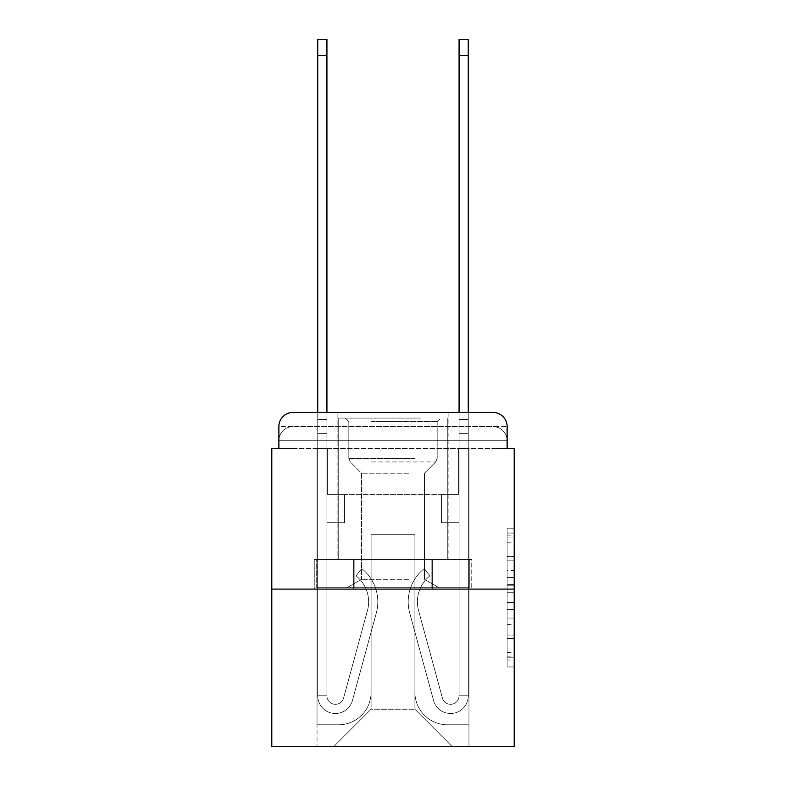 <?xml version="1.0" encoding="UTF-8"?>
<svg xmlns="http://www.w3.org/2000/svg" width="786" height="786" viewBox="0 0 786 786"><rect width="100%" height="100%" fill="white"/><g stroke="black" fill="none" stroke-linecap="round" stroke-linejoin="round"><path stroke-width="0.59" stroke-dasharray="3.93 2.95" d="M507.127 570.538L507.127 592.732L514.201 592.732L514.201 660.014L514.201 535.158L514.201 592.732L507.127 592.732L507.127 533.075L507.127 666.95L507.127 528.221L507.127 657.243L514.201 657.243L507.127 657.243L514.201 657.243L507.127 657.243L507.127 635.049L507.127 666.95L514.201 666.95L514.201 528.221L514.201 656.9L514.201 602.44L507.127 602.44L514.201 602.44L514.201 635.049L514.201 537.929L507.127 537.929L514.201 537.929L514.201 666.95L514.201 535.158L514.201 666.95L507.127 666.95L507.127 528.221L514.201 528.221L514.201 535.158L514.201 528.221L514.201 535.158L514.201 528.221L514.201 533.075L514.201 528.221L507.127 528.221L507.127 537.929L514.201 537.929L507.127 537.929L507.127 570.538L514.201 570.538M278.873 448.472L293.001 448.472L278.873 448.472L293.001 448.472L278.873 448.472L278.873 440.7L492.999 440.7L278.873 440.7L293.001 440.7L293.001 426.572L492.999 426.572L293.001 426.572L492.999 426.572L492.999 440.7L507.127 440.7L492.999 440.7L492.999 426.572L492.999 440.7L507.127 440.7L492.999 440.7L507.127 440.7L492.999 440.7L507.127 440.7L492.999 440.7L507.127 440.7L492.999 440.7L507.127 440.7L492.999 440.7L507.127 440.7L492.999 440.7L507.127 440.7L492.999 440.7L492.999 426.572L492.999 440.7L492.999 426.572L492.999 440.7L492.999 426.572L492.999 440.7L492.999 426.572L492.999 440.7L492.999 426.572L492.999 440.7L492.999 426.572L492.999 440.7L492.999 426.572L507.127 426.572L278.873 426.572A14.138 14.138 0 0 1 293.001 412.434L492.999 412.434L293.001 412.434A14.138 14.138 0 0 0 278.873 426.572L293.001 426.572A14.138 14.138 0 0 0 278.873 440.7L293.001 440.7L293.001 426.572A14.138 14.138 0 0 0 278.873 440.7L293.001 440.7L278.873 440.7L293.001 440.7L278.873 440.7L293.001 440.7L278.873 440.7L293.001 440.7L278.873 440.7L293.001 440.7L278.873 440.7L278.873 448.472L278.873 440.7L278.873 448.472L278.873 440.7L278.873 448.472L278.873 440.7L278.873 448.472L271.799 448.472L271.799 746.7L514.201 746.7L514.201 448.472L507.127 448.472L507.127 426.572A14.138 14.138 0 0 0 492.999 412.434A14.138 14.138 0 0 1 507.127 426.572L507.127 448.472L278.873 448.472L278.873 426.572L278.873 448.472L507.127 448.472L492.999 448.472L507.127 448.472L492.999 448.472L507.127 448.472L492.999 448.472L507.127 448.472L492.999 448.472L507.127 448.472L492.999 448.472L507.127 448.472L492.999 448.472L507.127 448.472L492.999 448.472L507.127 448.472L492.999 448.472L492.999 426.572L492.999 448.472L492.999 440.7L492.999 448.472L492.999 440.7L492.999 448.472L492.999 440.7L492.999 448.472L492.999 440.7L492.999 448.472L492.999 440.7L492.999 448.472L492.999 440.7L492.999 448.472L492.999 440.7L492.999 448.472L492.999 440.7L492.999 448.472L507.127 448.472L507.127 440.7A14.138 14.138 0 0 0 492.999 426.572L492.999 412.434A14.138 14.138 0 0 1 507.127 426.572A14.138 14.138 0 0 0 492.999 412.434L492.999 426.572A14.138 14.138 0 0 1 507.127 440.7A14.138 14.138 0 0 0 492.999 426.572A14.138 14.138 0 0 1 507.127 440.7A14.138 14.138 0 0 0 492.999 426.572A14.138 14.138 0 0 1 507.127 440.7A14.138 14.138 0 0 0 492.999 426.572A14.138 14.138 0 0 1 507.127 440.7L507.127 448.472M448.118 412.434L448.118 559.426L337.882 559.426L448.118 559.426L337.882 559.426L337.882 412.434L448.118 412.434L337.882 412.434L448.118 412.434L337.882 412.434L448.118 412.434L448.118 559.426L337.882 559.426L337.882 412.434M514.201 584.411L514.201 577.474L514.201 584.411L507.127 584.411L507.127 556.488L507.127 638.684L507.127 618.051L514.201 618.051L507.127 618.051L507.127 666.95L514.201 666.95L507.127 666.95L514.201 666.95L507.127 666.95L507.127 528.221L514.201 528.221L507.127 528.221L514.201 528.221L507.127 528.221L507.127 584.411L514.201 584.411M271.799 589.107L514.201 589.107M317.74 412.434L326.927 412.434L326.927 419.498L326.927 39.3L326.927 494.414L344.592 494.414L326.927 494.414L344.592 494.414L326.927 494.414L326.927 695.816A8.479 8.479 0 0 0 343.59 698.047A8.479 8.479 0 0 1 326.927 695.816A8.479 8.479 0 0 0 343.59 698.047L367.445 610.565A33.218 33.218 0 0 0 356.048 575.814A33.218 33.218 0 0 1 367.445 610.565A33.218 33.218 0 0 0 356.048 575.814L361.757 568.612A42.405 42.405 0 0 1 376.307 612.982L352.452 700.464A17.665 17.665 0 0 1 317.74 695.816L317.74 419.498L326.927 419.498L326.927 39.3L326.927 494.414L326.927 39.3L326.927 494.414L344.592 494.414L344.592 522.68L344.592 494.414L344.592 522.68L326.927 522.68L326.927 695.816L317.74 695.816L317.74 419.498L326.927 419.498L326.927 39.3L326.927 494.414L344.592 494.414L326.927 494.414L326.927 522.68L326.927 39.3L326.927 494.414L344.592 494.414L326.927 494.414L344.592 494.414L344.592 522.68L326.927 522.68L326.927 695.816L317.74 695.816L317.74 39.3L317.74 433.636L317.74 419.498L326.927 419.498L326.927 39.3L317.74 39.3L317.74 419.498L326.927 419.498L326.927 433.636L326.927 419.498L317.74 419.498L326.927 419.498L317.74 419.498L317.74 39.3L317.74 433.636L317.74 419.498L326.927 419.498L317.74 419.498L326.927 419.498L317.74 419.498L317.74 39.3L317.74 433.636L317.74 419.498L326.927 419.498L317.74 419.498L326.927 419.498L317.74 419.498L317.74 39.3L317.74 433.636L317.74 419.498L326.927 419.498L317.74 419.498L326.927 419.498L317.74 419.498L317.74 39.3L317.74 433.636L317.74 419.498L326.927 419.498L317.74 419.498L326.927 419.498L317.74 419.498L317.74 39.3L317.74 433.636L317.74 419.498L326.927 419.498L317.74 419.498L326.927 419.498L326.927 695.816A8.479 8.479 0 0 0 343.59 698.047L367.445 610.565A33.218 33.218 0 0 0 356.048 575.814L361.757 568.612A42.405 42.405 0 0 1 376.307 612.982L352.452 700.464A17.665 17.665 0 0 1 317.74 695.816L317.74 433.636L326.927 433.636L326.927 494.414L326.927 419.498L317.74 419.498L317.74 39.3L317.74 433.636L326.927 433.636L326.927 494.414L344.592 494.414L344.592 522.68L326.927 522.68L326.927 494.414L344.592 494.414L326.927 494.414L326.927 695.816A8.479 8.479 0 0 0 343.59 698.047A8.479 8.479 0 0 1 326.927 695.816L317.74 695.816L317.74 433.636L326.927 433.636L326.927 419.498L317.74 419.498L326.927 419.498L317.74 419.498L317.74 55.551L317.74 433.636L326.927 433.636L326.927 494.414L326.927 433.636L326.927 494.414L344.592 494.414L326.927 494.414L344.592 494.414L344.592 522.68L326.927 522.68L326.927 695.816L317.74 695.816L317.74 433.636L326.927 433.636L326.927 522.68L326.927 494.414L344.592 494.414L344.592 522.68L344.592 494.414L326.927 494.414L344.592 494.414L326.927 494.414L326.927 695.816A8.479 8.479 0 0 0 343.59 698.047L367.445 610.565A33.218 33.218 0 0 0 356.048 575.814A33.218 33.218 0 0 1 367.445 610.565A33.218 33.218 0 0 0 356.048 575.814L361.757 568.612A42.405 42.405 0 0 1 376.307 612.982L352.452 700.464A17.665 17.665 0 0 1 317.74 695.816L317.74 433.636L326.927 433.636L326.927 494.414L344.592 494.414L344.592 522.68L344.592 494.414L344.592 522.68L326.927 522.68L326.927 695.816A8.479 8.479 0 0 0 343.59 698.047L367.445 610.565A33.218 33.218 0 0 0 356.048 575.814L361.757 568.612A42.405 42.405 0 0 1 376.307 612.982L352.452 700.464A17.665 17.665 0 0 1 317.74 695.816L317.74 433.636L326.927 433.636L326.927 494.414L344.592 494.414L326.927 494.414L326.927 522.68L326.927 494.414L344.592 494.414L326.927 494.414L344.592 494.414L344.592 522.68L326.927 522.68L326.927 695.816L317.74 695.816L317.74 433.636L326.927 433.636L326.927 695.816L317.74 695.816L317.74 433.636L326.927 433.636L317.74 433.636L326.927 433.636L317.74 433.636L326.927 433.636L317.74 433.636L326.927 433.636L317.74 433.636L326.927 433.636L317.74 433.636L317.74 695.816L317.74 419.498L326.927 419.498L317.74 419.498L326.927 419.498L317.74 419.498L317.74 412.434M459.073 412.434L468.26 412.434L468.26 419.498L459.073 419.498L459.073 39.3L459.073 494.414L441.408 494.414L459.073 494.414L441.408 494.414L459.073 494.414L459.073 695.816A8.479 8.479 0 0 1 442.41 698.047A8.479 8.479 0 0 0 459.073 695.816A8.479 8.479 0 0 1 442.41 698.047L418.555 610.565A33.218 33.218 0 0 1 429.952 575.814A33.218 33.218 0 0 0 418.555 610.565A33.218 33.218 0 0 1 429.952 575.814L424.244 568.612A42.405 42.405 0 0 0 409.693 612.982L433.548 700.464A17.665 17.665 0 0 0 468.26 695.816L468.26 419.498L459.073 419.498L459.073 39.3L459.073 494.414L459.073 39.3L459.073 494.414L441.408 494.414L441.408 522.68L441.408 494.414L441.408 522.68L459.073 522.68L459.073 695.816L468.26 695.816L468.26 39.3L468.26 433.636L468.26 419.498L459.073 419.498L459.073 39.3L459.073 494.414L441.408 494.414L459.073 494.414L459.073 522.68L459.073 39.3L459.073 494.414L441.408 494.414L459.073 494.414L441.408 494.414L441.408 522.68L459.073 522.68L459.073 695.816L468.26 695.816L468.26 419.498L459.073 419.498L459.073 412.434M414.91 692.289A32.511 32.511 0 0 0 447.411 724.79A32.511 32.511 0 0 1 414.91 692.289L414.91 534.696L414.91 692.289A32.511 32.511 0 0 0 447.411 724.79L468.967 724.79L447.411 724.79A32.511 32.511 0 0 1 414.91 692.289L414.91 534.696L371.09 534.696L414.91 534.696L414.91 692.289A32.511 32.511 0 0 0 447.411 724.79L468.967 724.79L447.411 724.79A32.511 32.511 0 0 1 414.91 692.289L414.91 534.696L371.09 534.696L371.09 692.289L371.09 534.696L414.91 534.696L414.91 692.289A32.511 32.511 0 0 0 447.411 724.79L468.967 724.79L447.411 724.79A32.511 32.511 0 0 1 414.91 692.289L414.91 534.696L371.09 534.696L371.09 692.289A32.511 32.511 0 0 1 338.589 724.79A32.511 32.511 0 0 0 371.09 692.289L371.09 534.696L414.91 534.696L414.91 692.289A32.511 32.511 0 0 0 447.411 724.79L468.967 724.79L447.411 724.79A32.511 32.511 0 0 1 414.91 692.289L414.91 534.696L371.09 534.696L371.09 692.289A32.511 32.511 0 0 1 338.589 724.79L317.033 724.79L338.589 724.79A32.511 32.511 0 0 0 371.09 692.289L371.09 534.696L414.91 534.696L414.91 692.289A32.511 32.511 0 0 0 447.411 724.79L468.967 724.79L447.411 724.79A32.511 32.511 0 0 1 414.91 692.289L414.91 534.696L371.09 534.696L371.09 692.289A32.511 32.511 0 0 1 338.589 724.79L317.033 724.79L338.589 724.79A32.511 32.511 0 0 0 371.09 692.289L371.09 534.696L414.91 534.696L414.91 692.289A32.511 32.511 0 0 0 447.411 724.79L468.967 724.79L447.411 724.79A32.511 32.511 0 0 1 414.91 692.289L414.91 534.696L371.09 534.696L371.09 692.289A32.511 32.511 0 0 1 338.589 724.79L317.033 724.79L338.589 724.79A32.511 32.511 0 0 0 371.09 692.289L371.09 534.696L414.91 534.696L414.91 692.289A32.511 32.511 0 0 0 447.411 724.79L468.967 724.79L447.411 724.79A32.511 32.511 0 0 1 414.91 692.289L414.91 534.696L371.09 534.696L371.09 692.289A32.511 32.511 0 0 1 338.589 724.79L317.033 724.79L338.589 724.79A32.511 32.511 0 0 0 371.09 692.289L371.09 534.696L414.91 534.696L414.91 692.289M317.033 448.472L317.033 724.79L338.589 724.79A32.511 32.511 0 0 0 371.09 692.289A32.511 32.511 0 0 1 338.589 724.79L317.033 724.79L317.033 448.472L327.634 448.472L327.634 494.414L458.366 494.414L327.634 494.414L458.366 494.414L327.634 494.414L458.366 494.414L327.634 494.414L458.366 494.414L327.634 494.414L458.366 494.414L327.634 494.414L458.366 494.414L327.634 494.414L458.366 494.414L327.634 494.414L458.366 494.414L327.634 494.414L458.366 494.414L327.634 494.414L327.634 448.472L317.033 448.472L317.033 724.79L317.033 448.472L327.634 448.472L327.634 494.414L327.634 448.472L317.033 448.472L317.033 724.79L317.033 448.472L327.634 448.472L327.634 494.414L327.634 448.472L317.033 448.472L317.033 724.79L317.033 448.472L327.634 448.472L327.634 494.414L327.634 448.472L317.033 448.472L317.033 724.79L317.033 448.472L327.634 448.472L327.634 494.414L327.634 448.472L317.033 448.472L317.033 724.79L317.033 448.472L327.634 448.472L327.634 494.414L327.634 448.472L317.033 448.472L317.033 724.79L317.033 448.472L327.634 448.472L327.634 494.414L327.634 448.472L317.033 448.472L317.033 724.79L338.589 724.79A32.511 32.511 0 0 0 371.09 692.289L371.09 534.696L371.09 692.289A32.511 32.511 0 0 1 338.589 724.79A32.511 32.511 0 0 0 371.09 692.289L371.09 534.696L414.91 534.696L371.09 534.696L371.09 692.289A32.511 32.511 0 0 1 338.589 724.79L317.033 724.79L317.033 448.472L327.634 448.472L327.634 494.414L327.634 448.472L317.033 448.472L317.033 746.7L333.637 746.7L317.033 746.7L317.033 448.472L327.634 448.472L327.634 494.414L327.634 448.472L317.033 448.472M458.366 448.472L458.366 494.414L458.366 448.472L468.967 448.472L468.967 724.79L447.411 724.79L468.967 724.79L468.967 448.472L458.366 448.472L458.366 494.414L458.366 448.472L468.967 448.472L468.967 724.79L468.967 448.472L458.366 448.472L458.366 494.414L458.366 448.472L468.967 448.472L468.967 724.79L468.967 448.472L458.366 448.472L458.366 494.414L458.366 448.472L468.967 448.472L468.967 724.79L468.967 448.472L458.366 448.472L458.366 494.414L458.366 448.472L468.967 448.472L468.967 724.79L468.967 448.472L458.366 448.472L458.366 494.414L458.366 448.472L468.967 448.472L468.967 724.79L468.967 448.472L458.366 448.472L458.366 494.414L458.366 448.472L468.967 448.472L468.967 724.79L468.967 448.472L458.366 448.472L458.366 494.414L458.366 448.472L468.967 448.472L468.967 724.79L468.967 448.472L458.366 448.472L458.366 494.414L458.366 448.472L468.967 448.472L468.967 746.7L333.637 746.7L468.967 746.7L468.967 448.472L458.366 448.472M414.91 534.696L414.91 709.247L414.91 534.696L371.09 534.696L371.09 709.247L414.91 709.247L371.09 709.247L371.09 534.696L371.09 709.247L333.637 746.7L371.09 709.247L333.637 746.7L371.09 709.247L371.09 534.696L414.91 534.696L414.91 709.247L452.363 746.7L414.91 709.247L452.363 746.7L414.91 709.247L414.91 534.696L371.09 534.696L414.91 534.696M353.631 589.107L471.747 589.107L353.631 589.107L353.631 559.426L314.253 559.426L471.747 559.426L353.631 559.426L353.631 589.107L353.631 559.426L314.253 559.426L314.253 589.107L314.253 559.426L432.369 559.426L432.369 589.107L471.747 589.107L432.369 589.107L432.369 559.426L471.747 559.426L471.747 589.107L471.747 559.426L353.631 559.426L353.631 589.107M293.001 412.434A14.138 14.138 0 0 0 278.873 426.572A14.138 14.138 0 0 1 293.001 412.434L293.001 426.572A14.138 14.138 0 0 0 278.873 440.7L293.001 440.7L278.873 440.7A14.138 14.138 0 0 1 293.001 426.572A14.138 14.138 0 0 0 278.873 440.7A14.138 14.138 0 0 1 293.001 426.572A14.138 14.138 0 0 0 278.873 440.7A14.138 14.138 0 0 1 293.001 426.572L293.001 412.434M432.369 559.426L432.369 589.107L432.369 559.426M507.127 592.732L514.201 592.732L507.127 592.732M507.127 533.075L507.127 528.221L507.127 533.075L514.201 533.075L507.127 533.075M507.127 638.34L507.127 609.376L507.127 638.34L514.201 638.34L507.127 638.34M507.127 609.376L507.127 602.44L514.201 602.44L507.127 602.44L507.127 609.376L514.201 609.376L507.127 609.376M507.127 556.488L507.127 537.929L507.127 556.488L514.201 556.488L507.127 556.488M507.127 528.221L514.201 528.221L507.127 528.221L507.127 535.158L507.127 528.221L514.201 528.221M507.127 666.95L514.201 666.95L507.127 666.95L507.127 660.014L507.127 666.95M468.26 39.3L468.26 695.816L468.26 433.636L468.26 695.816L468.26 433.636L468.26 695.816L468.26 433.636L468.26 695.816L468.26 433.636L468.26 695.816L468.26 433.636L468.26 695.816L459.073 695.816L468.26 695.816A17.665 17.665 0 0 1 433.548 700.464A17.665 17.665 0 0 0 468.26 695.816A17.665 17.665 0 0 1 433.548 700.464A17.665 17.665 0 0 0 468.26 695.816L459.073 695.816L468.26 695.816A17.665 17.665 0 0 1 433.548 700.464A17.665 17.665 0 0 0 468.26 695.816A17.665 17.665 0 0 1 433.548 700.464A17.665 17.665 0 0 0 468.26 695.816L459.073 695.816L468.26 695.816A17.665 17.665 0 0 1 433.548 700.464A17.665 17.665 0 0 0 468.26 695.816A17.665 17.665 0 0 1 433.548 700.464A17.665 17.665 0 0 0 468.26 695.816L459.073 695.816L468.26 695.816A17.665 17.665 0 0 1 433.548 700.464A17.665 17.665 0 0 0 468.26 695.816A17.665 17.665 0 0 1 433.548 700.464A17.665 17.665 0 0 0 468.26 695.816L459.073 695.816L468.26 695.816A17.665 17.665 0 0 1 433.548 700.464A17.665 17.665 0 0 0 468.26 695.816A17.665 17.665 0 0 1 433.548 700.464A17.665 17.665 0 0 0 468.26 695.816L459.073 695.816L468.26 695.816A17.665 17.665 0 0 1 433.548 700.464A17.665 17.665 0 0 0 468.26 695.816A17.665 17.665 0 0 1 433.548 700.464A17.665 17.665 0 0 0 468.26 695.816L459.073 695.816L468.26 695.816A17.665 17.665 0 0 1 433.548 700.464A17.665 17.665 0 0 0 468.26 695.816A17.665 17.665 0 0 1 433.548 700.464A17.665 17.665 0 0 0 468.26 695.816A17.665 17.665 0 0 1 433.548 700.464A17.665 17.665 0 0 0 468.26 695.816A17.665 17.665 0 0 1 433.548 700.464L409.693 612.982A42.405 42.405 0 0 1 424.244 568.612A42.405 42.405 0 0 0 409.693 612.982A42.405 42.405 0 0 1 424.244 568.612A42.405 42.405 0 0 0 409.693 612.982A42.405 42.405 0 0 1 424.244 568.612A42.405 42.405 0 0 0 409.693 612.982A42.405 42.405 0 0 1 424.244 568.612A42.405 42.405 0 0 0 409.693 612.982A42.405 42.405 0 0 1 424.244 568.612A42.405 42.405 0 0 0 409.693 612.982A42.405 42.405 0 0 1 424.244 568.612A42.405 42.405 0 0 0 409.693 612.982A42.405 42.405 0 0 1 424.244 568.612A42.405 42.405 0 0 0 409.693 612.982A42.405 42.405 0 0 1 424.244 568.612A42.405 42.405 0 0 0 409.693 612.982A42.405 42.405 0 0 1 424.244 568.612A42.405 42.405 0 0 0 409.693 612.982A42.405 42.405 0 0 1 424.244 568.612A42.405 42.405 0 0 0 409.693 612.982A42.405 42.405 0 0 1 424.244 568.612A42.405 42.405 0 0 0 409.693 612.982A42.405 42.405 0 0 1 424.244 568.612A42.405 42.405 0 0 0 409.693 612.982A42.405 42.405 0 0 1 424.244 568.612A42.405 42.405 0 0 0 409.693 612.982A42.405 42.405 0 0 1 424.244 568.612A42.405 42.405 0 0 0 409.693 612.982A42.405 42.405 0 0 1 424.244 568.612A42.405 42.405 0 0 0 409.693 612.982A42.405 42.405 0 0 1 424.244 568.612L429.952 575.814L424.244 568.612A42.405 42.405 0 0 0 409.693 612.982L433.548 700.464A17.665 17.665 0 0 0 468.26 695.816L459.073 695.816A8.479 8.479 0 0 1 442.41 698.047L418.555 610.565A33.218 33.218 0 0 1 429.952 575.814L424.244 568.612A42.405 42.405 0 0 0 409.693 612.982L433.548 700.464A17.665 17.665 0 0 0 468.26 695.816L468.26 433.636L459.073 433.636L459.073 494.414L459.073 433.636L459.073 494.414L459.073 433.636L459.073 494.414L459.073 433.636L459.073 494.414L441.408 494.414L459.073 494.414L459.073 695.816A8.479 8.479 0 0 1 442.41 698.047L418.555 610.565A33.218 33.218 0 0 1 429.952 575.814L424.244 568.612L429.952 575.814A33.218 33.218 0 0 0 418.555 610.565L442.41 698.047L418.555 610.565A33.218 33.218 0 0 1 429.952 575.814A33.218 33.218 0 0 0 418.555 610.565L442.41 698.047L418.555 610.565A33.218 33.218 0 0 1 429.952 575.814A33.218 33.218 0 0 0 418.555 610.565L442.41 698.047L418.555 610.565A33.218 33.218 0 0 1 429.952 575.814A33.218 33.218 0 0 0 418.555 610.565L442.41 698.047L418.555 610.565A33.218 33.218 0 0 1 429.952 575.814A33.218 33.218 0 0 0 418.555 610.565L442.41 698.047L418.555 610.565A33.218 33.218 0 0 1 429.952 575.814A33.218 33.218 0 0 0 418.555 610.565L442.41 698.047L418.555 610.565A33.218 33.218 0 0 1 429.952 575.814A33.218 33.218 0 0 0 418.555 610.565L442.41 698.047L418.555 610.565A33.218 33.218 0 0 1 429.952 575.814A33.218 33.218 0 0 0 418.555 610.565L442.41 698.047L418.555 610.565A33.218 33.218 0 0 1 429.952 575.814A33.218 33.218 0 0 0 418.555 610.565L442.41 698.047L418.555 610.565A33.218 33.218 0 0 1 429.952 575.814A33.218 33.218 0 0 0 418.555 610.565L442.41 698.047L418.555 610.565A33.218 33.218 0 0 1 429.952 575.814A33.218 33.218 0 0 0 418.555 610.565L442.41 698.047L418.555 610.565A33.218 33.218 0 0 1 429.952 575.814A33.218 33.218 0 0 0 418.555 610.565L442.41 698.047L418.555 610.565A33.218 33.218 0 0 1 429.952 575.814A33.218 33.218 0 0 0 418.555 610.565L442.41 698.047L418.555 610.565A33.218 33.218 0 0 1 429.952 575.814A33.218 33.218 0 0 0 418.555 610.565L442.41 698.047A8.479 8.479 0 0 0 459.073 695.816L459.073 522.68L459.073 695.816A8.479 8.479 0 0 1 442.41 698.047A8.479 8.479 0 0 0 459.073 695.816A8.479 8.479 0 0 1 442.41 698.047A8.479 8.479 0 0 0 459.073 695.816L459.073 522.68L459.073 695.816A8.479 8.479 0 0 1 442.41 698.047A8.479 8.479 0 0 0 459.073 695.816A8.479 8.479 0 0 1 442.41 698.047A8.479 8.479 0 0 0 459.073 695.816L459.073 522.68L459.073 695.816A8.479 8.479 0 0 1 442.41 698.047A8.479 8.479 0 0 0 459.073 695.816A8.479 8.479 0 0 1 442.41 698.047A8.479 8.479 0 0 0 459.073 695.816L459.073 522.68L459.073 695.816A8.479 8.479 0 0 1 442.41 698.047A8.479 8.479 0 0 0 459.073 695.816A8.479 8.479 0 0 1 442.41 698.047A8.479 8.479 0 0 0 459.073 695.816L459.073 522.68L459.073 695.816A8.479 8.479 0 0 1 442.41 698.047A8.479 8.479 0 0 0 459.073 695.816A8.479 8.479 0 0 1 442.41 698.047A8.479 8.479 0 0 0 459.073 695.816L459.073 494.414L441.408 494.414L441.408 522.68L459.073 522.68L441.408 522.68L459.073 522.68L441.408 522.68L441.408 494.414L459.073 494.414L459.073 522.68L459.073 494.414L441.408 494.414L459.073 494.414L441.408 494.414L441.408 522.68L459.073 522.68L441.408 522.68L459.073 522.68L441.408 522.68L441.408 494.414L459.073 494.414L459.073 522.68L441.408 522.68L459.073 522.68L441.408 522.68L459.073 522.68L459.073 494.414L441.408 494.414L459.073 494.414L441.408 494.414L459.073 494.414L459.073 522.68L441.408 522.68L459.073 522.68L441.408 522.68L459.073 522.68L459.073 494.414L459.073 522.68L441.408 522.68L459.073 522.68L441.408 522.68L441.408 494.414L459.073 494.414L459.073 522.68L441.408 522.68L459.073 522.68L441.408 522.68L459.073 522.68L441.408 522.68L459.073 522.68L441.408 522.68L459.073 522.68L441.408 522.68L459.073 522.68L441.408 522.68L441.408 494.414L459.073 494.414L441.408 494.414L441.408 522.68L459.073 522.68L459.073 494.414L441.408 494.414L441.408 522.68L441.408 494.414L441.408 522.68L441.408 494.414L459.073 494.414L441.408 494.414L459.073 494.414L441.408 494.414L441.408 522.68L441.408 494.414L441.408 522.68L441.408 494.414L441.408 522.68L459.073 522.68L459.073 494.414L441.408 494.414L459.073 494.414L441.408 494.414L441.408 522.68L441.408 494.414L441.408 522.68L441.408 494.414L441.408 522.68L441.408 494.414L441.408 522.68L441.408 494.414L441.408 522.68L441.408 494.414L441.408 522.68L441.408 494.414L441.408 522.68L441.408 494.414L441.408 522.68L459.073 522.68L459.073 695.816A8.479 8.479 0 0 1 442.41 698.047A8.479 8.479 0 0 0 459.073 695.816A8.479 8.479 0 0 1 442.41 698.047A8.479 8.479 0 0 0 459.073 695.816A8.479 8.479 0 0 1 442.41 698.047A8.479 8.479 0 0 0 459.073 695.816A8.479 8.479 0 0 1 442.41 698.047L418.555 610.565A33.218 33.218 0 0 1 429.952 575.814L424.244 568.612A42.405 42.405 0 0 0 409.693 612.982L433.548 700.464A17.665 17.665 0 0 0 468.26 695.816L468.26 419.498L459.073 419.498L459.073 433.636L459.073 419.498L468.26 419.498L468.26 39.3L468.26 433.636L468.26 419.498L459.073 419.498L468.26 419.498L459.073 419.498L468.26 419.498L468.26 39.3L468.26 433.636L468.26 419.498L459.073 419.498L468.26 419.498L459.073 419.498L468.26 419.498L468.26 39.3L468.26 433.636L468.26 419.498L459.073 419.498L468.26 419.498L459.073 419.498L468.26 419.498L468.26 39.3L468.26 433.636L468.26 419.498L459.073 419.498L468.26 419.498L459.073 419.498L468.26 419.498L468.26 39.3L468.26 433.636L459.073 433.636L459.073 695.816A8.479 8.479 0 0 1 442.41 698.047A8.479 8.479 0 0 0 459.073 695.816A8.479 8.479 0 0 1 442.41 698.047L418.555 610.565A33.218 33.218 0 0 1 429.952 575.814A33.218 33.218 0 0 0 418.555 610.565A33.218 33.218 0 0 1 429.952 575.814L424.244 568.612A42.405 42.405 0 0 0 409.693 612.982L433.548 700.464A17.665 17.665 0 0 0 468.26 695.816L468.26 433.636L459.073 433.636L459.073 419.498L468.26 419.498L459.073 419.498L468.26 419.498L459.073 419.498L468.26 419.498L468.26 39.3L468.26 433.636L459.073 433.636L459.073 494.414L459.073 419.498L468.26 419.498L459.073 419.498L468.26 419.498L468.26 39.3L468.26 433.636L459.073 433.636L459.073 494.414L441.408 494.414L441.408 522.68L459.073 522.68L459.073 494.414L441.408 494.414L459.073 494.414L459.073 695.816L468.26 695.816L468.26 433.636L459.073 433.636L459.073 419.498L468.26 419.498L459.073 419.498L468.26 419.498L459.073 419.498L459.073 39.3L468.26 39.3L459.073 39.3M343.59 698.047A8.479 8.479 0 0 1 326.927 695.816A8.479 8.479 0 0 0 343.59 698.047L367.445 610.565A33.218 33.218 0 0 0 356.048 575.814A33.218 33.218 0 0 1 367.445 610.565A33.218 33.218 0 0 0 356.048 575.814L361.757 568.612A42.405 42.405 0 0 1 376.307 612.982L352.452 700.464A17.665 17.665 0 0 1 317.74 695.816A17.665 17.665 0 0 0 352.452 700.464A17.665 17.665 0 0 1 317.74 695.816A17.665 17.665 0 0 0 352.452 700.464A17.665 17.665 0 0 1 317.74 695.816A17.665 17.665 0 0 0 352.452 700.464A17.665 17.665 0 0 1 317.74 695.816A17.665 17.665 0 0 0 352.452 700.464A17.665 17.665 0 0 1 317.74 695.816A17.665 17.665 0 0 0 352.452 700.464A17.665 17.665 0 0 1 317.74 695.816A17.665 17.665 0 0 0 352.452 700.464A17.665 17.665 0 0 1 317.74 695.816L326.927 695.816A8.479 8.479 0 0 0 343.59 698.047L367.445 610.565A33.218 33.218 0 0 0 356.048 575.814L361.757 568.612A42.405 42.405 0 0 1 376.307 612.982L352.452 700.464A17.665 17.665 0 0 1 317.74 695.816L326.927 695.816A8.479 8.479 0 0 0 343.59 698.047A8.479 8.479 0 0 1 326.927 695.816A8.479 8.479 0 0 0 343.59 698.047L367.445 610.565A33.218 33.218 0 0 0 356.048 575.814A33.218 33.218 0 0 1 367.445 610.565A33.218 33.218 0 0 0 356.048 575.814L361.757 568.612A42.405 42.405 0 0 1 376.307 612.982L352.452 700.464A17.665 17.665 0 0 1 317.74 695.816A17.665 17.665 0 0 0 352.452 700.464A17.665 17.665 0 0 1 317.74 695.816L326.927 695.816L317.74 695.816A17.665 17.665 0 0 0 352.452 700.464A17.665 17.665 0 0 1 317.74 695.816A17.665 17.665 0 0 0 352.452 700.464A17.665 17.665 0 0 1 317.74 695.816L326.927 695.816A8.479 8.479 0 0 0 343.59 698.047L367.445 610.565A33.218 33.218 0 0 0 356.048 575.814L361.757 568.612A42.405 42.405 0 0 1 376.307 612.982L352.452 700.464A17.665 17.665 0 0 1 317.74 695.816L326.927 695.816A8.479 8.479 0 0 0 343.59 698.047A8.479 8.479 0 0 1 326.927 695.816A8.479 8.479 0 0 0 343.59 698.047L367.445 610.565A33.218 33.218 0 0 0 356.048 575.814A33.218 33.218 0 0 1 367.445 610.565A33.218 33.218 0 0 0 356.048 575.814L361.757 568.612A42.405 42.405 0 0 1 376.307 612.982L352.452 700.464A17.665 17.665 0 0 1 317.74 695.816A17.665 17.665 0 0 0 352.452 700.464A17.665 17.665 0 0 1 317.74 695.816L326.927 695.816A8.479 8.479 0 0 0 343.59 698.047L367.445 610.565A33.218 33.218 0 0 0 356.048 575.814L361.757 568.612A42.405 42.405 0 0 1 376.307 612.982L352.452 700.464A17.665 17.665 0 0 1 317.74 695.816L326.927 695.816A8.479 8.479 0 0 0 343.59 698.047A8.479 8.479 0 0 1 326.927 695.816A8.479 8.479 0 0 0 343.59 698.047L367.445 610.565A33.218 33.218 0 0 0 356.048 575.814A33.218 33.218 0 0 1 367.445 610.565A33.218 33.218 0 0 0 356.048 575.814L361.757 568.612A42.405 42.405 0 0 1 376.307 612.982L352.452 700.464A17.665 17.665 0 0 1 317.74 695.816A17.665 17.665 0 0 0 352.452 700.464A17.665 17.665 0 0 1 317.74 695.816L326.927 695.816L317.74 695.816A17.665 17.665 0 0 0 352.452 700.464A17.665 17.665 0 0 1 317.74 695.816A17.665 17.665 0 0 0 352.452 700.464L376.307 612.982A42.405 42.405 0 0 0 361.757 568.612A42.405 42.405 0 0 1 376.307 612.982A42.405 42.405 0 0 0 361.757 568.612A42.405 42.405 0 0 1 376.307 612.982A42.405 42.405 0 0 0 361.757 568.612A42.405 42.405 0 0 1 376.307 612.982A42.405 42.405 0 0 0 361.757 568.612A42.405 42.405 0 0 1 376.307 612.982A42.405 42.405 0 0 0 361.757 568.612A42.405 42.405 0 0 1 376.307 612.982A42.405 42.405 0 0 0 361.757 568.612A42.405 42.405 0 0 1 376.307 612.982A42.405 42.405 0 0 0 361.757 568.612A42.405 42.405 0 0 1 376.307 612.982A42.405 42.405 0 0 0 361.757 568.612A42.405 42.405 0 0 1 376.307 612.982A42.405 42.405 0 0 0 361.757 568.612A42.405 42.405 0 0 1 376.307 612.982A42.405 42.405 0 0 0 361.757 568.612A42.405 42.405 0 0 1 376.307 612.982A42.405 42.405 0 0 0 361.757 568.612A42.405 42.405 0 0 1 376.307 612.982A42.405 42.405 0 0 0 361.757 568.612A42.405 42.405 0 0 1 376.307 612.982A42.405 42.405 0 0 0 361.757 568.612L356.048 575.814A33.218 33.218 0 0 1 367.445 610.565A33.218 33.218 0 0 0 356.048 575.814L361.757 568.612L356.048 575.814A33.218 33.218 0 0 1 367.445 610.565L343.59 698.047A8.479 8.479 0 0 1 326.927 695.816A8.479 8.479 0 0 0 343.59 698.047L367.445 610.565L343.59 698.047A8.479 8.479 0 0 1 326.927 695.816A8.479 8.479 0 0 0 343.59 698.047L367.445 610.565L343.59 698.047A8.479 8.479 0 0 1 326.927 695.816L317.74 695.816L326.927 695.816A8.479 8.479 0 0 0 343.59 698.047L367.445 610.565A33.218 33.218 0 0 0 356.048 575.814L361.757 568.612L356.048 575.814A33.218 33.218 0 0 1 367.445 610.565L343.59 698.047A8.479 8.479 0 0 1 326.927 695.816L326.927 494.414L344.592 494.414L344.592 522.68L326.927 522.68L326.927 695.816A8.479 8.479 0 0 0 343.59 698.047L367.445 610.565A33.218 33.218 0 0 0 356.048 575.814L361.757 568.612L356.048 575.814A33.218 33.218 0 0 1 367.445 610.565L343.59 698.047A8.479 8.479 0 0 1 326.927 695.816L326.927 494.414L344.592 494.414L326.927 494.414L326.927 695.816A8.479 8.479 0 0 0 343.59 698.047L367.445 610.565A33.218 33.218 0 0 0 356.048 575.814L361.757 568.612L356.048 575.814A33.218 33.218 0 0 1 367.445 610.565L343.59 698.047A8.479 8.479 0 0 1 326.927 695.816L326.927 494.414L344.592 494.414L344.592 522.68L326.927 522.68L326.927 695.816A8.479 8.479 0 0 0 343.59 698.047L367.445 610.565A33.218 33.218 0 0 0 356.048 575.814L361.757 568.612L356.048 575.814A33.218 33.218 0 0 1 367.445 610.565L343.59 698.047A8.479 8.479 0 0 1 326.927 695.816L326.927 494.414L344.592 494.414L344.592 522.68L344.592 494.414L326.927 494.414L344.592 494.414L344.592 522.68L344.592 494.414L344.592 522.68L326.927 522.68L326.927 695.816A8.479 8.479 0 0 0 343.59 698.047L367.445 610.565A33.218 33.218 0 0 0 356.048 575.814L361.757 568.612L356.048 575.814A33.218 33.218 0 0 1 367.445 610.565L343.59 698.047M344.592 522.68L326.927 522.68L326.927 494.414L344.592 494.414L344.592 522.68L326.927 522.68L344.592 522.68L344.592 494.414L344.592 522.68L344.592 494.414L326.927 494.414L344.592 494.414L344.592 522.68L326.927 522.68L344.592 522.68L326.927 522.68L344.592 522.68L344.592 494.414L344.592 522.68L344.592 494.414L344.592 522.68L326.927 522.68L344.592 522.68L326.927 522.68L344.592 522.68L344.592 494.414L344.592 522.68L326.927 522.68L344.592 522.68L326.927 522.68L344.592 522.68L344.592 494.414L344.592 522.68L326.927 522.68L344.592 522.68L326.927 522.68L344.592 522.68L344.592 494.414L344.592 522.68L326.927 522.68L344.592 522.68L326.927 522.68L344.592 522.68L344.592 494.414L344.592 522.68L326.927 522.68L344.592 522.68M416.855 418.083L345.3 418.083L416.855 418.083M370.913 421.62L437.173 421.62L370.913 421.62M415.971 587.692L347.068 587.692L415.971 587.692M408.72 579.331L361.55 579.331L408.72 579.331M408.72 473.211L361.55 473.211L408.72 473.211M420.382 418.083L338.235 418.083L420.382 418.083M420.382 559.426L338.235 559.426L420.382 559.426M316.699 559.426L469.301 559.426L316.699 559.426L316.699 587.692L469.301 587.692L316.699 587.692L469.301 587.692L316.699 587.692L316.699 559.426L354.85 559.426L354.85 587.692L354.85 559.426L431.15 559.426L431.15 587.692L431.15 559.426L469.301 559.426L469.301 587.692L469.301 559.426L316.699 559.426M354.85 559.426L354.85 587.692L354.85 559.426M431.15 559.426L431.15 587.692L431.15 559.426M356.048 575.814L361.757 568.612L356.048 575.814M317.74 419.498L326.927 419.498L317.74 419.498M442.41 698.047L418.555 610.565L442.41 698.047M468.26 419.498L459.073 419.498L468.26 419.498M293.001 448.472L293.001 440.7L293.001 448.472M507.127 635.049L514.201 635.049L507.127 635.049M507.127 624.644L514.201 624.644M507.127 560.133L514.201 560.133L507.127 560.133M507.127 535.158L514.201 535.158M507.127 660.014L514.201 660.014M507.127 652.39L514.201 652.39M507.127 542.792L514.201 542.792M507.127 585.796L514.201 585.796L507.127 585.796M507.127 624.988L514.201 624.988L507.127 624.988M507.127 638.684L514.201 638.684L507.127 638.684M507.127 577.474L514.201 577.474L507.127 577.474M317.74 55.551L326.927 55.551M468.26 55.551L459.073 55.551M415.087 458.444L348.827 458.444L415.087 458.444M371.64 461.942L435.719 461.942L371.64 461.942M468.26 433.636L459.073 433.636L468.26 433.636M507.127 656.9L514.201 656.9M507.127 657.243L514.201 657.243M507.127 537.929L514.201 537.929M317.74 39.3L326.927 39.3M437.173 421.62L440.7 418.083L437.173 421.62L437.173 458.444L435.719 461.942L424.45 473.211L424.45 579.331L438.932 587.692L424.45 579.331L424.45 473.211L435.719 461.942L437.173 458.444L437.173 421.62M338.235 418.083L338.235 559.426L338.235 418.083M447.765 418.083L447.765 559.426L447.765 418.083M348.827 458.444L348.827 421.62L345.3 418.083L348.827 421.62L348.827 458.444L350.281 461.942L361.55 473.211L361.55 579.331L347.068 587.692L361.55 579.331L361.55 473.211L350.281 461.942L348.827 458.444"/><path stroke-width="1.18" d="M278.873 426.572L278.873 448.472L278.873 426.572A14.138 14.138 0 0 1 293.001 412.434L317.74 412.434L317.74 39.3L326.927 39.3L326.927 412.434L337.882 412.434M514.201 589.107L271.799 589.107L271.799 746.7L514.201 746.7L514.201 448.472L507.127 448.472L507.127 426.572A14.138 14.138 0 0 0 492.999 412.434L293.001 412.434M271.799 589.107L271.799 448.472L278.873 448.472M448.118 412.434L459.073 412.434L459.073 39.3L468.26 39.3L468.26 412.434L492.999 412.434M507.127 448.472L507.127 426.572M317.74 55.551L326.927 55.551M468.26 55.551L459.073 55.551"/></g></svg>
